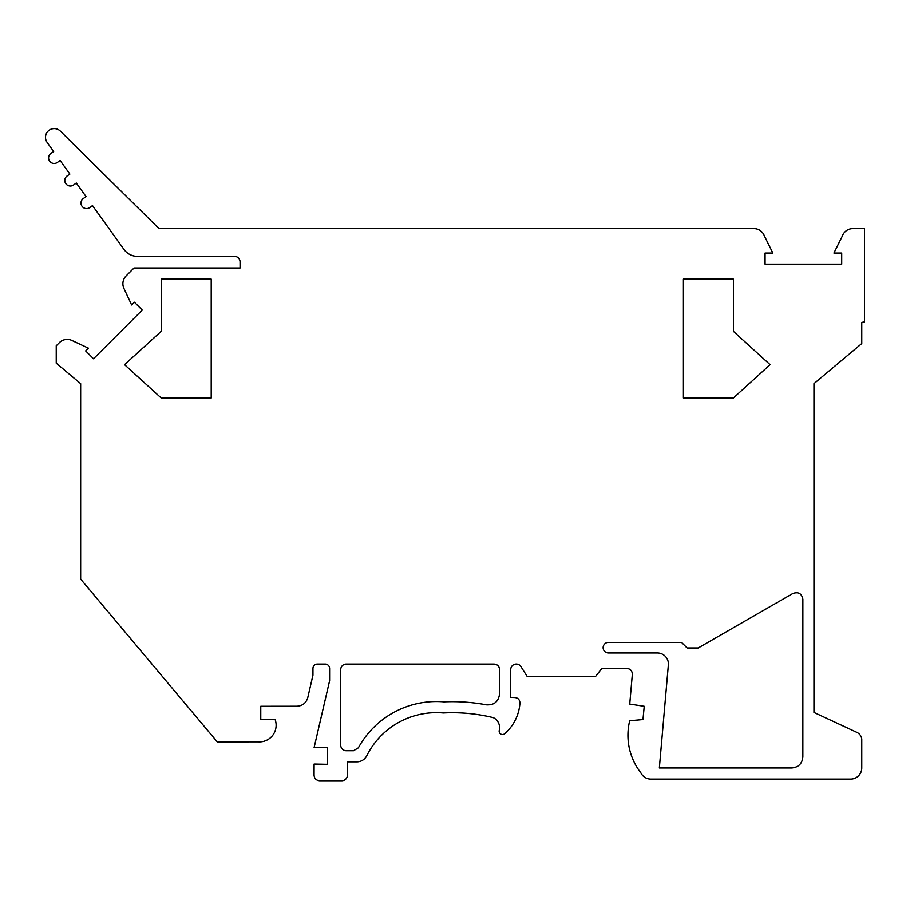 <?xml version="1.0" encoding="UTF-8"?>
<svg xmlns="http://www.w3.org/2000/svg" width="910" height="910" viewBox="0 0 910 910"><rect width="100%" height="100%" fill="white"/><g stroke="black" fill="none" stroke-linecap="round" stroke-linejoin="round"><path stroke-width="1.36" d="M258.19 741.855L217.274 741.9L80.66 579.113L80.66 383.679L56.238 363.181L56.238 345.789L59.343 342.683A11.113 11.113 0 0 1 71.901 340.465L88.418 348.166L85.676 350.919L93.525 358.779L142.233 310.071L134.384 302.211L131.631 304.964L123.931 288.436A11.113 11.113 0 0 1 126.137 275.889L134.009 268.006L240.069 268.006L240.069 261.943A5.551 5.551 0 0 0 234.518 256.381L137.512 256.381A16.664 16.664 0 0 1 123.976 249.431L92.49 205.58L89.783 207.525A5.551 5.551 0 0 1 80.99 203.01A5.551 5.551 0 0 1 83.31 198.494L86.063 196.628L76.292 183.012L73.585 184.957A5.551 5.551 0 0 1 64.792 180.442A5.551 5.551 0 0 1 67.112 175.937L69.865 174.06L60.094 160.456L57.387 162.401A5.551 5.551 0 0 1 48.594 157.885A5.551 5.551 0 0 1 50.903 153.369L53.667 151.492L47.138 142.404A8.725 8.725 0 0 1 50.858 129.266A8.725 8.725 0 0 1 60.356 131.108L158.966 228.603L753.946 228.603A11.113 11.113 0 0 1 764.389 235.917L772.84 253.048L765.071 253.048L765.071 264.162L841.716 264.162L841.716 253.048L833.935 253.048L842.398 235.917A11.113 11.113 0 0 1 852.841 228.603L864.5 228.603L864.5 321.935A5.551 5.551 0 0 0 861.77 322.652L861.77 343.559L813.972 383.656L813.972 712.439L857.095 732.47A8.634 8.634 0 0 1 861.77 739.011L861.77 767.994A11.113 11.113 0 0 1 850.657 779.108L650.866 779.108A11.113 11.113 0 0 1 640.867 772.852A61.106 61.106 0 0 1 629.709 720.731L642.983 719.571L644.235 706.296L629.743 704.067L632.336 674.481A5.551 5.551 0 0 0 632.359 673.991C632.018 670.602 630.164 668.759 626.819 668.452L601.829 668.497L595.697 676.289L527.072 676.289L520.975 666.655A5.551 5.551 0 0 0 510.726 669.623L510.726 697.424L514.355 697.526C517.733 697.663 519.599 699.392 519.951 702.725A5.198 5.198 0 0 1 519.94 703.066A44.442 44.442 0 0 1 504.982 733.46L504.686 733.722A3.333 3.333 0 0 1 499.272 730.377A11.113 11.113 0 0 0 493.345 717.66A172.024 172.024 0 0 0 443.318 712.962A77.771 77.771 0 0 0 366.821 755.675A11.113 11.113 0 0 1 356.868 761.852L347.392 761.852L347.392 775.183A5.551 5.551 0 0 1 341.841 780.735L319.615 780.735C316.236 780.393 314.382 778.551 314.064 775.218L314.098 764.07L327.429 764.332L327.429 747.667L314.098 747.667L329.613 680.737L329.613 668.52A4.448 4.448 0 0 0 325.166 664.072L317.397 664.072A4.448 4.448 0 0 0 312.949 668.52L312.949 675.186L307.773 697.629C306.17 702.998 302.564 705.864 296.922 706.24L260.772 706.285L260.772 719.628L275.161 719.628A16.664 16.664 0 0 1 258.19 741.843M499.601 669.589C499.283 666.256 497.44 664.414 494.05 664.072L346.278 664.072A5.551 5.551 0 0 0 340.727 669.623L340.727 745.176A5.551 5.551 0 0 0 346.278 750.739L353.501 750.739L358.381 747.827A88.884 88.884 0 0 1 443.921 701.86A186.857 186.857 0 0 1 486.429 704.829C494.221 705.273 498.6 701.61 499.579 693.83L499.601 669.589M802.859 756.87L802.87 599.224C801.744 593.536 798.423 591.614 792.894 593.468L698.22 647.965L687.107 647.965L681.556 642.403L608.415 642.403A5.278 5.278 0 0 0 603.148 647.681A5.278 5.278 0 0 0 608.415 652.959L657.327 652.959A11.113 11.113 0 0 1 668.44 664.072L659.352 767.994L791.745 767.994C798.502 767.346 802.199 763.638 802.859 756.87M733.414 398.011L770.087 364.671L733.414 331.342L733.414 279.12L683.421 279.12L683.421 398.011L733.414 398.011M161.207 331.342L161.207 279.12L211.211 279.12L211.211 398.011L161.207 398.011L124.545 364.671L161.207 331.342M80.66 383.679L80.66 517.87"/></g></svg>
